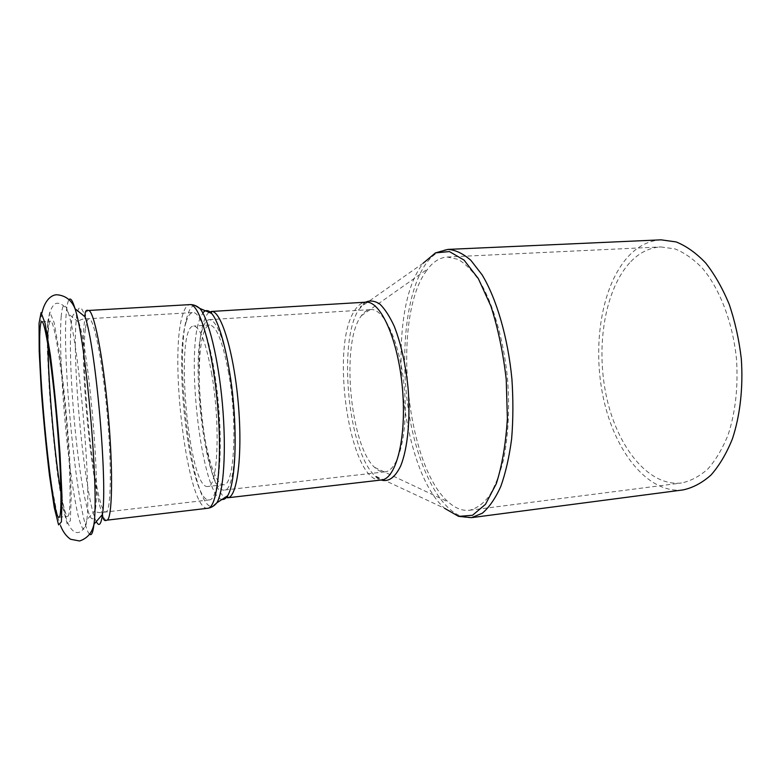<?xml version="1.0" encoding="UTF-8"?>
<svg xmlns="http://www.w3.org/2000/svg" width="781" height="781" viewBox="0 0 781 781"><rect width="100%" height="100%" fill="white"/><g stroke="black" fill="none" stroke-linecap="round" stroke-linejoin="round"><path stroke-width="0.59" stroke-dasharray="3.9 2.93" d="M186.151 322.006C187.977 315.973 190.213 312.83 192.868 312.576C201.683 311.131 214.014 352.914 218.504 404.714C223.112 456.495 218.25 499.791 209.328 499.908C190.808 503.403 172.972 360.851 186.151 322.006M211.827 374.548C206.145 342.957 200.092 326.78 193.668 326.048C174.046 325.931 188.455 490.029 207.766 486.495C217.743 488.213 220.672 425.557 211.827 374.548M228.657 373.23C222.81 341.795 216.464 325.736 209.64 325.023C200.678 325.765 196.919 364.873 200.629 406.276C204.202 447.698 214.707 485.557 223.659 484.718C234.261 486.348 237.756 423.956 228.657 373.23M229.594 370.965C239.337 425.186 235.579 491.845 224.284 490.058C206.301 493.621 189.646 363.038 202.826 328.049C204.612 322.699 206.78 319.907 209.318 319.663C216.581 320.386 223.337 337.49 229.594 370.965M683.024 489.921C647.898 493.982 614.94 451.721 603.508 398.691C591.92 345.602 601.536 284.743 629.008 255.68C638.428 245.859 649.109 240.587 661.058 239.835M630.833 261.586C639.649 252.527 649.597 247.636 660.697 246.933L674.96 248.885C684.615 252.761 693.918 259.38 702.861 268.752C720.17 289.624 732.871 323.031 736.503 359.221C738.279 386.985 735.477 412.192 728.107 434.822C722.552 448.567 715.835 459.931 707.937 468.912C699.571 476.351 690.736 481.037 681.432 483C648.406 486.778 617.234 446.917 606.456 396.641C595.532 346.334 604.806 288.755 630.833 261.586M425.43 272.218L427.871 268.82C433.621 261.43 440.084 257.496 447.288 257.027L458.027 259.341C465.378 263.646 472.564 270.919 479.583 281.16C493.231 303.907 503.813 340.213 507.591 379.322C509.729 409.312 508.314 436.345 503.354 460.429C499.537 474.994 494.773 486.944 489.062 496.257C482.97 503.891 476.459 508.548 469.527 510.257C462.352 511.047 455.294 508.304 448.353 502.027C405.954 465.544 391.759 320.64 425.43 272.218M359.914 317.867L361.252 315.836C364.053 311.931 367.177 309.852 370.614 309.588C384.242 308.007 400.516 343.825 404.353 388.391C408.346 432.938 398.564 471.041 384.867 471.861C381.44 472.202 378.004 470.699 374.558 467.341C350.64 445.922 341.024 346.793 359.914 317.867M48.071 345.583L48.383 330.646C48.773 324.466 49.496 321.294 50.54 321.128C53.996 319.937 61.328 363.936 66.063 418.099C70.837 472.261 71.286 516.866 67.683 516.29C65.868 515.968 63.632 508.08 60.986 492.645M365.508 302.198L358.499 309.989C337.665 342.654 348.394 451.984 374.968 475.824L444.76 508.411C400.487 470.221 385.453 318.58 420.344 267.2L423.214 263.158L435.349 252.946M447.972 249.403C439.049 250.037 431.219 255.524 424.493 265.852C404.909 296.468 399.599 360.802 409.664 417.513C419.631 474.145 445.248 520.449 471.529 517.647M423.214 263.158L360.178 307.411C362.218 303.965 364.102 302.227 365.811 302.179C361.398 302.54 357.483 305.635 354.066 311.473C329.631 349.185 350.513 485.021 381.431 479.993C379.732 480.247 377.574 478.86 374.968 475.824L381.128 480.032M209.044 312.351C207.16 313.767 205.51 316.608 204.095 320.874C190.525 357.61 205.862 489.423 225.289 497.302M222.048 499.42C202.425 497.497 185.458 358.538 199.331 320.181L202.816 312.937M195.035 305.478C191.989 305.537 189.441 308.983 187.372 315.836C173.089 358.225 192.556 511.682 212.696 506.518M207.766 508.265C187.821 511.75 168.618 357.835 182.578 315.133C184.55 308.407 186.981 304.902 189.881 304.619M106.743 520.195C95.399 522.587 78.305 364.493 84.563 321.079C85.422 314.226 86.671 310.701 88.331 310.477M89.561 534.175C78.188 524.461 61.406 358.967 66.424 311.375C66.99 305.195 67.84 301.31 68.972 299.709M96.297 521.552C84.944 500.299 71.344 359.563 76.431 318.716C78.022 304.746 80.912 304.131 85.109 316.871M85.49 328.323C86.281 322.182 87.423 319.019 88.917 318.824C93.857 317.555 102.584 360.959 107.261 414.477C111.986 467.995 110.951 512.258 105.874 511.877C95.467 514.376 79.613 367.802 85.49 328.323M71.208 324.203C72.574 311.268 75.132 310.662 78.881 322.368C88.673 350.854 100.046 480.364 95.37 510.13C92.47 534.35 84.221 505.17 78.198 456.846C72.116 408.766 68.777 348.443 71.208 324.203M61.172 316.832C62.402 302.53 64.94 301.671 68.787 314.245C78.842 344.802 91.416 488.047 86.847 519.882C85.978 526.296 84.787 529.42 83.294 529.264C81.663 527.292 79.887 522.499 77.954 514.884C74.956 501.363 72.037 483.39 69.216 460.985C62.812 408.814 58.995 343.591 61.172 316.832M47.485 322.836L49.818 312.136L54.143 322.68L59.707 354.476C63.691 385.131 66.941 418.001 69.47 453.068L71.237 495.984L70.319 520.829L67.156 523.866L62.578 506.742L57.54 474.409C54.231 447.328 51.478 419.085 49.301 389.69L47.368 350.698L47.485 322.836M209.64 325.023L193.668 326.048M223.659 484.718L207.766 486.495M444.76 508.411L458.486 516.358M447.288 257.027L660.697 246.933M469.527 510.257L681.432 483M361.252 315.836L427.871 268.82M374.558 467.341L448.353 502.027M209.318 319.663L370.614 309.588M384.867 471.861L224.284 490.058M41.862 313.152L41.686 314.04C39.03 331.056 39.45 351.987 42.028 393.282C44.224 425.01 48.11 461.913 51.517 484.913L57.628 516.68L60.527 525.652M209.328 499.908L100.319 512.658C96.707 512.453 95.057 511.614 95.37 510.13L86.847 519.882C84.104 534.311 73.297 539.339 66.463 519.345L61.65 498.668L57.003 467.721C53.303 435.73 50.589 405.7 48.842 377.643C47.426 352.787 47.426 332.95 48.842 318.111C49.906 310.906 51.868 306.318 54.738 304.336C56.3 301.817 65.048 302.872 68.787 314.245L78.881 322.368C78.315 320.962 79.789 319.849 83.313 319.019L192.868 312.576M41.803 321.655L50.54 321.128M58.985 517.295L67.683 516.29"/><path stroke-width="1.17" d="M661.058 239.835L676.131 241.925C686.333 246.025 696.174 253.034 705.643 262.943C714.674 274.453 722.542 288.267 729.229 304.385C735.028 321.528 739.06 339.667 741.306 358.791C743.297 387.61 740.115 415.59 732.393 438.922C726.506 453.478 719.389 465.505 711.032 475.004C702.187 482.863 692.845 487.842 683.024 489.921L471.529 517.647L482.287 513.244C489.16 507.406 495.32 498.512 500.748 486.553C505.61 472.964 509.241 457.061 511.633 438.844C513.205 419.67 513.293 399.696 511.906 378.941C507.894 337.46 496.648 298.986 482.16 274.922L470.914 260.376C463.153 253.571 455.499 249.91 447.972 249.403L661.058 239.835M60.986 492.645C54.553 455.548 48.197 383.227 48.071 345.583M39.929 331.173C40.231 324.994 40.856 321.821 41.803 321.655C44.907 320.474 51.917 364.62 56.662 418.928C61.455 473.227 62.246 517.92 58.985 517.295C52.415 519.326 37.498 370.946 39.929 331.173M423.214 263.158L435.466 252.888L449.387 251.57L464.051 260.083L478.314 278.563L490.898 306.123C498.073 328.459 503.179 352.895 506.234 379.439L507.377 418.518C505.834 443.579 502.154 465.291 496.325 483.644L485.499 504.321L472.544 515.265L458.613 516.387L444.76 508.411M381.128 480.032C388.587 482.238 395.137 477.464 400.78 465.701C407.653 448.499 410.552 419.124 408.082 388.059C405.603 364.258 401.024 343.757 394.356 326.536C389.768 316.52 384.955 309.051 379.908 304.131C374.87 300.802 370.077 300.158 365.508 302.198M202.816 312.937C205.413 309.676 208.351 309.852 211.612 313.445L211.368 311.463L365.811 302.179C380.523 300.46 398.242 339.608 402.449 388.557C406.833 437.487 396.211 479.124 381.431 479.993L227.73 497.78C237.317 497.575 242.832 454.454 238.254 402.976C233.783 351.489 220.847 309.989 211.368 311.463L209.044 312.351M225.289 497.302L227.73 497.78L227.622 495.779C225.914 498.551 224.049 499.772 222.048 499.42M189.881 304.619C199.311 303.028 212.647 348.336 217.548 404.792C222.556 461.239 217.333 508.177 207.766 508.265L106.743 520.195C112.249 520.644 113.411 472.7 108.256 414.389C103.17 356.087 93.671 309.071 88.331 310.477L189.881 304.619C193.356 304.463 196.656 305.732 199.79 308.407L211.612 313.445C220.183 322.875 229.721 360.715 233.451 403.396C237.219 446.078 234.427 485.001 227.622 495.779L216.854 502.808C223.756 491.571 226.48 450.061 222.448 404.363C218.455 358.664 208.537 318.257 199.79 308.407L195.035 305.478M212.696 506.518L216.854 502.808C214.248 505.981 211.212 507.806 207.766 508.265M68.972 299.709C70.573 297.541 72.604 300.548 75.054 308.739C86.017 341.17 99.119 490.37 93.974 524.217C92.988 532.71 91.514 536.02 89.561 534.175M39.05 323.344L41.061 312.634L45.064 323.236L50.374 355.13C54.231 385.873 57.452 418.831 60.039 453.986L62.021 496.999L61.406 521.864L58.565 524.881L54.289 507.679L49.457 475.238C46.225 448.089 43.502 419.787 41.266 390.324L39.187 351.255L39.05 323.344M88.331 310.477C85.822 309.608 84.748 311.736 85.109 316.871C95.799 347.223 107.69 482.707 102.457 514.454C101.1 524.656 99.041 527.019 96.297 521.552M435.349 252.946L447.972 249.403M458.486 516.358L471.529 517.647M85.109 316.871L75.054 308.739C71.569 300.177 65.555 295.521 57.003 294.769C52.737 294.642 45.23 298.371 41.862 313.152M106.743 520.195C104.429 521.483 103.004 519.57 102.457 514.454L93.974 524.217C92.148 532.788 87.355 538.382 79.584 540.989L70.583 539.271C66.287 536.313 62.939 531.773 60.527 525.652"/></g></svg>

